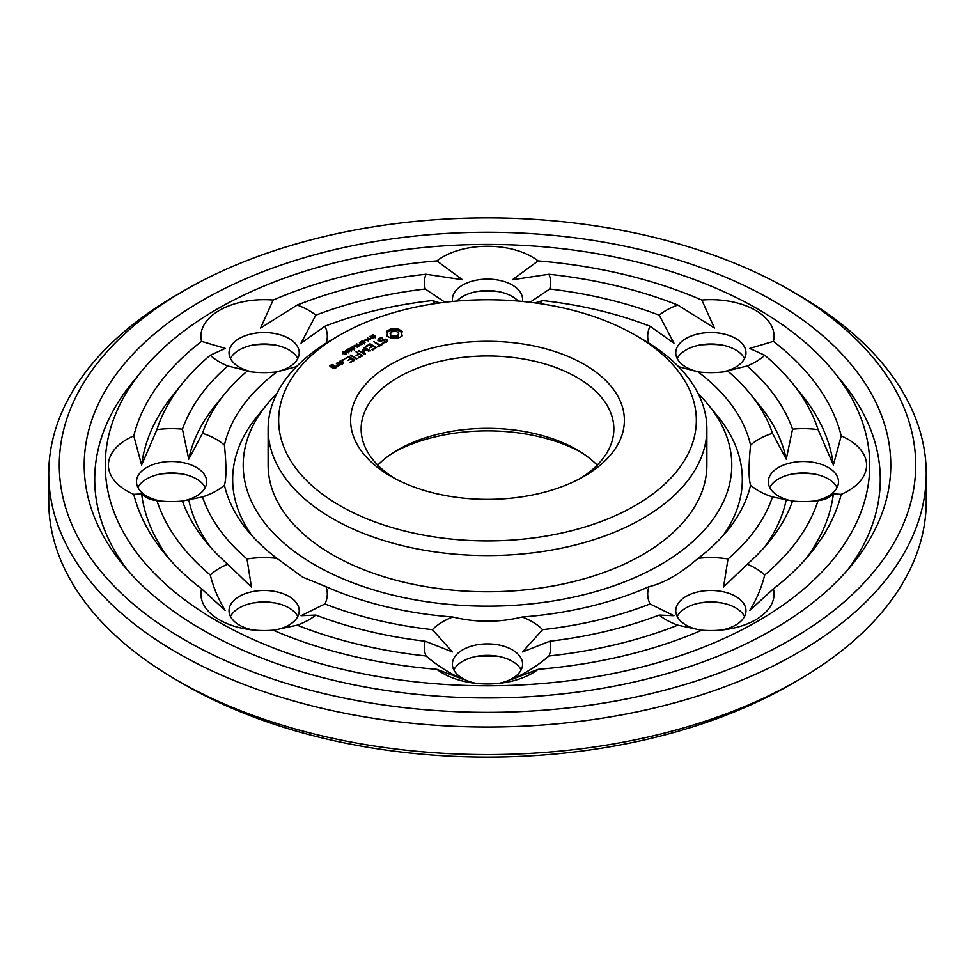 <?xml version="1.0" encoding="UTF-8"?>
<svg xmlns="http://www.w3.org/2000/svg" width="975" height="975" viewBox="0 0 975 975"><rect width="100%" height="100%" fill="white"/><g stroke="black" fill="none" stroke-linecap="round" stroke-linejoin="round"><path stroke-width="1.46" d="M698.271 393.79A244.298 141.046 180 0 1 708.691 405.247A244.298 141.046 180 0 1 627.827 580.564A244.298 141.046 180 0 1 314.754 564.842A244.298 141.046 180 0 1 266.309 405.247A244.298 141.046 180 0 1 276.729 393.79M635.176 335.071L642.622 339.373A219.375 126.653 180 0 1 706.875 428.927L706.875 465.112A219.375 126.653 180 0 1 571.447 582.124A219.375 126.653 180 0 1 332.378 554.665A219.375 126.653 180 0 1 268.125 465.112L268.125 428.927A219.375 126.653 180 0 1 332.378 339.373L339.824 335.071A208.845 120.571 180 0 1 635.176 335.071A208.845 120.571 180 0 1 635.176 505.586A208.845 120.571 180 0 1 339.824 505.586A208.845 120.571 180 0 1 339.824 335.071M252.269 536.006A254.828 147.127 180 0 1 256.766 416.983L266.309 405.247M708.691 405.247L718.234 416.983A254.828 147.127 180 0 1 722.731 536.006M706.875 428.927A219.375 126.653 180 0 1 571.447 545.939A219.375 126.653 180 0 1 332.378 518.481A219.375 126.653 180 0 1 268.125 428.927M678.563 366.685L698.039 371.865A265.358 153.197 180 0 1 750.579 445.1C748.568 465.246 748.568 478.579 750.579 485.123A265.358 153.197 180 0 1 727.764 530.144A265.358 153.197 180 0 1 698.039 558.358C680.27 573.775 663.926 583.208 649.009 586.67A265.358 153.197 180 0 1 522.173 617.004C499.054 622.635 475.946 622.635 452.827 617.004A265.358 153.197 180 0 1 325.991 586.67L302.579 577.09L276.961 558.358A265.358 153.197 180 0 1 247.236 530.144A265.358 153.197 180 0 1 224.421 485.123C226.432 478.567 226.432 465.233 224.421 445.1A265.358 153.197 180 0 1 276.961 371.865L296.437 366.685M133.782 494.337A63.18 36.477 180 0 1 108.42 465.112A63.18 36.477 180 0 1 133.782 435.886A357.313 206.298 180 0 1 201.593 341.372A63.18 36.477 180 0 1 219.448 310.355A63.18 36.477 180 0 1 273.171 300.044A357.313 206.298 180 0 1 436.885 260.898A63.18 36.477 180 0 1 487.5 246.248A63.18 36.477 180 0 1 538.115 260.898A357.313 206.298 180 0 1 701.829 300.044A63.18 36.477 180 0 1 755.552 310.355A63.18 36.477 180 0 1 773.407 341.372A357.313 206.298 180 0 1 841.218 435.886A63.18 36.477 180 0 1 866.58 465.112A63.18 36.477 180 0 1 841.218 494.337A357.313 206.298 180 0 1 811.029 552.679A357.313 206.298 180 0 1 773.407 588.851A63.18 36.477 180 0 1 755.552 619.868A63.18 36.477 180 0 1 725.4 629.57A63.18 36.477 180 0 1 701.829 630.179A357.313 206.298 180 0 1 538.115 669.325A63.18 36.477 180 0 1 502.028 682.987A63.18 36.477 180 0 1 487.5 683.975A63.18 36.477 180 0 1 472.972 682.987A63.18 36.477 180 0 1 436.885 669.325A357.313 206.298 180 0 1 273.171 630.179A63.18 36.477 180 0 1 249.6 629.57A63.18 36.477 180 0 1 219.448 619.868A63.18 36.477 180 0 1 201.593 588.851A357.313 206.298 180 0 1 163.971 552.679A357.313 206.298 180 0 1 133.782 494.337L141.619 493.862C145.458 497.774 150.552 500.017 156.902 500.589A63.18 36.477 180 0 0 157.072 500.614A63.18 36.477 180 0 0 182.447 501.04L202.507 496.921A290.282 167.59 180 0 0 247.004 558.967A63.18 36.477 180 0 1 276.961 558.358M247.004 558.967L251.452 587.084L227.784 564.232A63.18 36.477 180 0 0 210.283 574.994C213.488 587.742 218.485 599.552 225.249 610.435L201.593 588.851M325.991 586.67A63.18 36.477 180 0 1 324.943 603.952L301.043 615.712L315.803 615.054A63.18 36.477 180 0 1 297.18 625.158L273.414 630.277A35.1 20.268 180 0 0 299.228 610.728A35.1 20.268 180 0 0 264.127 590.472A35.1 20.268 180 0 0 229.027 610.728A35.1 20.268 180 0 0 239.302 625.06A35.1 20.268 180 0 0 253.329 630.008M224.421 485.123A63.18 36.477 180 0 1 202.507 496.921M224.421 445.1A63.18 36.477 180 0 0 202.507 433.29L188.748 459.188L182.447 429.171A63.18 36.477 180 0 0 156.902 429.634L141.619 465.002L133.782 435.886M160.802 501.053A35.1 20.268 180 0 1 136.5 481.772A35.1 20.268 180 0 1 171.6 461.504A35.1 20.268 180 0 1 206.7 481.772A35.1 20.268 180 0 1 182.398 501.053M202.507 433.29A290.282 167.59 180 0 1 224.677 393.973A290.282 167.59 180 0 1 247.004 371.256L251.452 371.78L227.784 365.978A63.18 36.477 180 0 1 210.283 355.229L225.249 348.428L201.593 341.372M276.961 371.865A63.18 36.477 180 0 1 249.6 371.646A63.18 36.477 180 0 1 247.004 371.256M326.138 343.127A63.18 36.477 180 0 0 324.943 326.259L301.043 343.151L315.803 315.169A63.18 36.477 180 0 0 297.18 305.065L260.593 328.027L273.171 300.044M253.329 372.084A35.1 20.268 180 0 1 229.027 352.804A35.1 20.268 180 0 1 239.302 338.471A35.1 20.268 180 0 1 277.558 334.084A35.1 20.268 180 0 1 299.228 352.804A35.1 20.268 180 0 1 274.926 372.084M324.943 326.259A290.282 167.59 180 0 1 432.388 300.568L439.981 302.92M435.606 303.53A63.18 36.477 180 0 1 432.388 300.568M529.998 302.274L549.742 288.99A63.18 36.477 180 0 0 548.949 274.243L512.497 279.74L538.115 260.898M535.019 302.92L542.612 300.568A63.18 36.477 180 0 1 539.394 303.53M315.803 315.169A311.342 179.753 180 0 1 425.258 288.99L445.002 302.274M425.258 288.99A63.18 36.477 180 0 1 426.051 274.243L462.503 279.74L436.885 260.898M452.583 301.446A35.1 20.268 180 0 1 452.4 299.386A35.1 20.268 180 0 1 487.5 279.118A35.1 20.268 180 0 1 522.6 299.386A35.1 20.268 180 0 1 522.417 301.446M542.612 300.568A290.282 167.59 180 0 1 650.057 326.259L673.957 343.151L659.197 315.169A63.18 36.477 180 0 1 677.82 305.065L714.407 328.027L701.829 300.044M648.862 343.127A63.18 36.477 180 0 1 650.057 326.259M698.039 371.865A63.18 36.477 180 0 0 725.4 371.646A63.18 36.477 180 0 0 727.996 371.256L723.547 371.78L747.216 365.978A63.18 36.477 180 0 0 764.717 355.229L749.751 348.428L773.407 341.372M700.074 372.084A35.1 20.268 180 0 1 675.773 352.804A35.1 20.268 180 0 1 697.442 334.084A35.1 20.268 180 0 1 735.698 338.471A35.1 20.268 180 0 1 745.973 352.804A35.1 20.268 180 0 1 721.671 372.084M727.996 371.256A290.282 167.59 180 0 1 750.323 393.973A290.282 167.59 180 0 1 772.493 433.29L786.252 459.188L792.553 429.171A63.18 36.477 180 0 1 818.098 429.634L833.381 465.002L841.218 435.886M750.579 445.1A63.18 36.477 180 0 1 772.493 433.29M750.579 485.123A63.18 36.477 180 0 0 772.493 496.921L792.553 501.04A63.18 36.477 180 0 0 817.928 500.614A63.18 36.477 180 0 0 818.098 500.589C824.448 500.017 829.542 497.774 833.381 493.862L841.218 494.337M792.602 501.053A35.1 20.268 180 0 1 768.3 481.772A35.1 20.268 180 0 1 803.4 461.504A35.1 20.268 180 0 1 838.5 481.772A35.1 20.268 180 0 1 814.198 501.053M772.493 496.921A290.282 167.59 180 0 1 727.996 558.967L723.547 587.084L747.216 564.232A63.18 36.477 180 0 1 764.717 574.994C761.512 587.73 756.527 599.552 749.751 610.435L773.407 588.851M698.039 558.358A63.18 36.477 180 0 1 727.996 558.967M721.671 630.008A35.1 20.268 180 0 0 735.698 625.06A35.1 20.268 180 0 0 745.973 610.728A35.1 20.268 180 0 0 710.872 590.472A35.1 20.268 180 0 0 675.773 610.728A35.1 20.268 180 0 0 701.598 630.277L677.82 625.158A63.18 36.477 180 0 1 659.197 615.054A311.342 179.753 180 0 1 549.742 641.233L522.576 651.922L542.612 629.655A290.282 167.59 180 0 0 650.057 603.952A63.18 36.477 180 0 1 649.009 586.67M650.057 603.952L673.957 615.712L659.197 615.054M522.173 617.004A63.18 36.477 180 0 1 542.612 629.655M452.827 617.004A63.18 36.477 180 0 0 432.388 629.655L452.424 651.922L425.258 641.233A63.18 36.477 180 0 0 426.051 655.98C436.934 665.352 449.085 673.079 462.503 679.124L436.885 669.325M549.742 641.233A63.18 36.477 180 0 1 548.949 655.98C538.066 665.352 525.915 673.067 512.497 679.124L538.115 669.325M476.702 683.438A35.1 20.268 180 0 1 452.4 664.146A35.1 20.268 180 0 1 487.5 643.89A35.1 20.268 180 0 1 522.6 664.146A35.1 20.268 180 0 1 498.298 683.438M432.388 629.655A290.282 167.59 180 0 1 324.943 603.952M390.707 476.214L390.707 476.214A136.89 79.036 180 0 1 390.707 364.443A136.89 79.036 180 0 1 584.293 364.443A136.89 79.036 180 0 1 584.293 476.214A136.89 79.036 180 0 1 390.707 476.214M401.615 336.424L402.37 335.644L401.383 333.596L402.37 331.537L397.983 329.002L390.865 329.002L386.478 331.537L387.453 333.596L386.478 335.644L390.865 338.179L397.983 338.179L401.615 336.424M387.173 341.713L387.831 340.238L385.844 339.093L380.055 340.702L379.019 340.092L380.774 338.398L382.7 338.106L382.419 337.508L378.495 338.861L377.825 340.287L379.836 341.433L385.625 339.848L386.648 340.433L386.21 341.384L382.98 342.432L383.248 343.029L387.173 341.713M371.536 336.412L371.378 335.497L373.242 334.62L371.902 336.131L374.558 335.644L375.631 336.412L373.73 337.545L374.924 336.119L371.536 336.412M375.082 337.021L374.924 336.119M371.731 335.79L371.902 336.57M370.122 338.715L370.732 337.192L369.976 336.29L373.096 338.093L370.122 338.715M382.712 343.846L380.067 344.931L373.644 341.652L379.312 345.369L377.435 346.893L382.712 344.273M372.669 350.074L376.435 347.466L370.366 343.968L365.869 346.149L366.612 346.576L369.988 344.626L372.279 345.942L369.635 347.904L373.035 346.381L375.302 347.685L371.914 349.647L372.669 350.074M365.016 339.154L369.805 339.617L367.404 337.777L370.512 339.58L365.978 339.263L368.136 340.957L365.016 339.154M364.163 341.006L365.844 340.47L364.163 341.006M360.908 342.554L360.75 341.628L362.615 340.763L361.286 342.262L363.943 341.774L365.003 342.542L363.114 343.675L364.297 342.249L360.908 342.554M364.455 343.151L364.297 342.249M361.103 341.92L361.286 342.7M359.495 344.857L360.104 343.334L359.361 342.42L362.481 344.224L359.495 344.857M363.675 350.452L370.537 350.878L364.504 347.393L363.748 347.831L368.392 350.513L362.554 349.806L363.773 353.194L358.349 350.488L364.394 354.425L365.296 354.12L363.675 350.452L364.784 354.425M358.3 357.935L362.846 355.753L356.033 351.829L358.678 353.791L356.033 355.753L359.434 354.23L361.701 355.534L358.312 357.496M354.193 345.406L357.021 345.211L357.606 344.87L356.777 343.907L359.897 345.711L357.508 346.588L356.728 345.516L354.193 345.406M353.974 346.893L355.656 346.357L353.974 346.893M351.585 348.709L350.622 347.843L352.255 346.905L354.705 348.319L353.06 349.269L351.585 348.709M350.622 347.843L351.037 347.149L351.037 348.355M348.855 350.281L347.892 349.416L349.538 348.477L351.975 349.891L350.342 350.842L348.855 350.281M347.892 349.416L348.319 348.721L348.319 349.928M346.32 351.963L345.382 350.988L346.466 349.854L346.357 351.475L347.722 350.647L349.355 351.524L348.392 352.341L346.32 351.963M348.892 352.133L348.892 350.903L349.355 351.524M346.332 350.281L345.881 351.67M356.35 359.044L357.106 358.605L350.317 355.119L356.35 359.044M350.208 362.615L354.742 359.994L348.672 356.497L344.151 359.117L348.294 357.155L350.586 358.471L347.941 360.433L351.341 358.91L353.608 360.214L350.22 362.164M342.7 360.762L342.067 359.885L343.578 360.25L342.7 360.762L342.7 359.751M337.691 362.408L340.738 364.601L343.712 362.883L340.653 361.128L337.691 362.846M343.407 353.425L342.444 352.572L344.077 351.622L346.527 353.048L344.882 353.986L343.407 353.425M342.444 352.572L342.871 351.865L342.871 353.072M339.3 365.43L340.056 364.991L336.265 363.236L337.789 364.553L336.631 366.442L339.3 365.43M334.486 368.635L336.716 367.343L334.852 365.832L332.268 366.905L330.793 366.052L333.304 364.942L331.89 364.553L329.66 365.844L334.486 368.635M217.218 621.16A382.237 220.679 180 0 1 141.399 371.438A382.237 220.679 180 0 1 487.5 244.42A382.237 220.679 180 0 1 833.601 371.438A382.237 220.679 180 0 1 707.058 645.755A382.237 220.679 180 0 1 217.218 621.16M168.931 558.553A346.783 200.216 180 0 1 141.619 493.862M210.283 574.994A336.253 194.135 180 0 1 156.902 500.589M227.784 564.232A311.342 179.753 180 0 1 205.603 541.405A311.342 179.753 180 0 1 182.447 501.04M210.6 547.28A300.812 173.672 180 0 1 188.748 499.675M425.258 641.233A311.342 179.753 180 0 1 315.803 615.054M426.051 655.98A336.253 194.135 180 0 1 297.18 625.158M230.453 616.468A35.1 20.268 180 0 1 256.059 602.477A35.1 20.268 180 0 1 272.196 602.477A35.1 20.268 180 0 1 297.789 616.468M141.619 465.002A346.783 200.216 180 0 1 173.501 394.448L183.032 382.7A336.253 194.135 180 0 1 210.283 355.229M156.902 429.634A336.253 194.135 180 0 1 183.032 382.7M182.447 429.171A311.342 179.753 180 0 1 227.784 365.978M188.748 459.188A300.812 173.672 180 0 1 215.134 405.71L224.677 393.973M137.938 487.5A35.1 20.268 180 0 1 163.532 473.509A35.1 20.268 180 0 1 179.668 473.509A35.1 20.268 180 0 1 205.262 487.5M297.18 305.065A336.253 194.135 180 0 1 426.051 274.243M230.453 358.532A35.1 20.268 180 0 1 239.302 349.94A35.1 20.268 180 0 1 256.059 344.541A35.1 20.268 180 0 1 272.196 344.541A35.1 20.268 180 0 1 297.789 358.532M548.949 274.243A336.253 194.135 180 0 1 677.82 305.065M549.742 288.99A311.342 179.753 180 0 1 659.197 315.169M456.763 301.068A35.1 20.268 180 0 1 479.432 291.123A35.1 20.268 180 0 1 487.5 290.587A35.1 20.268 180 0 1 495.568 291.123A35.1 20.268 180 0 1 518.237 301.068M764.717 355.229A336.253 194.135 180 0 1 791.968 382.7L801.499 394.448A346.783 200.216 180 0 1 833.381 465.002M791.968 382.7A336.253 194.135 180 0 1 818.098 429.634M747.216 365.978A311.342 179.753 180 0 1 792.553 429.171M750.323 393.973L759.866 405.71A300.812 173.672 180 0 1 786.252 459.188M677.211 358.532A35.1 20.268 180 0 1 702.804 344.541A35.1 20.268 180 0 1 718.941 344.541A35.1 20.268 180 0 1 735.698 349.94A35.1 20.268 180 0 1 744.547 358.532M833.381 493.862A346.783 200.216 180 0 1 806.069 558.553M818.098 500.589A336.253 194.135 180 0 1 764.717 574.994M792.553 501.04A311.342 179.753 180 0 1 769.397 541.405A311.342 179.753 180 0 1 747.216 564.232M786.252 499.675A300.812 173.672 180 0 1 764.4 547.28M769.738 487.5A35.1 20.268 180 0 1 795.332 473.509A35.1 20.268 180 0 1 811.468 473.509A35.1 20.268 180 0 1 837.062 487.5M677.82 625.158A336.253 194.135 180 0 1 548.949 655.98M677.211 616.468A35.1 20.268 180 0 1 702.804 602.477A35.1 20.268 180 0 1 718.941 602.477A35.1 20.268 180 0 1 744.547 616.468M453.838 669.886A35.1 20.268 180 0 1 479.432 655.895A35.1 20.268 180 0 1 495.568 655.895A35.1 20.268 180 0 1 521.162 669.886M394.57 478.359A126.36 72.954 180 0 1 361.14 428.927A126.36 72.954 180 0 1 487.5 355.972A126.36 72.954 180 0 1 613.86 428.927A126.36 72.954 180 0 1 580.43 478.359M401.773 336.265L401.383 333.596M401.639 334.657L401.639 336.082M401.761 332.353L397.983 330.44L390.865 330.44L387.075 332.353M401.59 330.732L401.59 332.17M400.579 330.038L400.579 331.476M399.372 329.452L399.372 330.891M397.983 329.002L397.983 330.44M396.252 329.428L396.252 330.866M394.424 329.574L394.424 331M392.596 329.428L392.596 330.866M387.209 334.657L387.075 336.265M390.865 329.002L390.865 330.44M387.453 333.596L387.209 336.082M389.476 329.452L389.476 330.891M388.269 330.038L388.269 331.476M387.258 330.732L387.258 332.17M387.319 341.384L386.648 340.994M385.844 339.093L385.844 339.97M380.055 340.702L380.055 341.372M379.019 340.092L379.019 340.97M384.893 342.14L384.893 342.773M386.21 341.384L386.21 342.262M386.648 340.433L386.563 342.054M382.419 337.508L382.419 338.142M380.238 337.85L380.238 338.703M379.092 339.946L378.349 340.58M378.495 338.861L378.495 340.287M370.732 337.192L370.329 338.301L372.328 338.532M381.968 343.846L381.968 344.711M380.067 344.931L380.067 345.808M374.412 341.664L374.412 342.542M379.312 345.369L379.312 346.235M370.366 343.968L370.366 344.845M375.302 347.685L375.302 348.562M369.635 343.968L369.635 344.833M372.279 345.942L372.279 346.82M359.117 350.5L359.117 351.378M363.773 353.194L363.773 354.071M364.504 347.393L364.504 348.258M362.554 349.806L362.554 350.427M363.078 349.732L362.895 351.195M368.392 350.513L368.392 351.146M361.701 355.534L361.701 356.411M356.801 351.829L356.801 352.706M358.678 353.791L358.678 354.668M357.021 345.211L357.021 346.418M351.085 355.132L351.085 356.009M353.608 360.214L353.608 361.091M348.672 356.497L348.672 357.362M347.941 356.497L347.941 357.362M350.586 358.471L350.586 359.336M342.067 359.885L342.067 360.616M343.334 359.885L343.334 360.616M339.922 361.128L339.922 361.981M340.653 361.128L340.653 361.993M338.739 365.662L337.789 365.113M337.009 363.224L337.009 364.102M336.692 365.832L336.692 366.442M337.789 364.553L337.728 366.49M337.655 365.869L337.655 366.49M334.852 365.832L334.852 366.71M334.108 365.844L334.108 366.71M331.89 364.553L331.89 365.418M332.268 366.905L332.268 367.77M332.633 364.553L332.633 365.381M330.793 366.052L330.793 366.929M127.274 569.814A392.767 226.761 180 0 1 131.869 383.175L141.399 371.438M833.601 371.438L843.131 383.175A392.767 226.761 180 0 1 847.726 569.814M253.329 602.916A63.18 36.477 180 0 1 274.926 602.916M160.802 473.947A63.18 36.477 180 0 1 182.398 473.947M253.329 344.992A63.18 36.477 180 0 1 273.171 344.821L260.593 344.163L273.39 344.723M476.702 291.562A63.18 36.477 180 0 1 487.5 291.025A63.18 36.477 180 0 1 498.298 291.562M701.598 344.723A357.313 206.298 180 0 1 701.829 344.821A63.18 36.477 180 0 1 721.671 344.992M701.829 344.821L714.407 344.163L701.61 344.723M792.602 473.947A63.18 36.477 180 0 1 814.198 473.947M700.074 602.916A63.18 36.477 180 0 1 721.671 602.916M497.603 656.212L477.397 656.212M377.776 465.112A126.36 72.954 180 0 1 398.153 449.707A126.36 72.954 180 0 1 576.847 449.707A126.36 72.954 180 0 1 597.224 465.112M397.459 336.777L394.424 337.508L391.377 336.777L390.122 335.022L391.377 331.841L396.045 331.293L398.409 332.658L398.409 335.961L397.459 336.777L397.459 335.351L396.045 335.9L396.045 337.326M202.325 629.753A403.297 232.842 180 0 1 122.338 563.94A403.297 232.842 180 0 1 487.5 232.269A403.297 232.842 180 0 1 852.662 563.94A403.297 232.842 180 0 1 202.325 629.753M394.57 451.852A136.89 79.036 180 0 1 580.43 451.852M396.045 335.9L394.424 336.07L394.424 337.508M394.424 336.07L392.803 335.9L392.803 337.326M392.803 335.9L391.377 335.351L391.377 336.777M391.377 335.351L390.439 334.523L390.439 335.961M390.439 334.523L390.122 333.596M398.726 333.596L398.409 335.961M398.409 334.523L397.459 335.351M372.328 338.118L370.732 337.606M361.701 344.248L360.457 343.541L359.641 344.236L361.701 344.663M358.02 346.259L359.117 345.747L357.228 345.528L358.02 346.588M357.106 347.197L357.167 346.478M351.146 347.587L353.084 348.94L354.181 348.587L351.817 347.21L351.183 348.465M354.181 349.074L354.132 348.331M348.416 349.16L350.366 350.513L351.451 350.159L349.525 348.806L348.416 349.16L348.465 350.037L348.416 349.33M351.451 350.659L351.414 349.903M347.904 352.097L348.831 351.561L348.099 351L346.649 351.658L347.904 352.414M348.538 352.304L348.831 352.999M342.578 363.102L341.116 363.943L338.825 362.615L340.287 361.774L342.578 363.102L342.578 363.967M341.116 363.943L341.116 364.601M338.825 362.615L338.825 363.492M342.968 352.304L344.906 353.657L346.003 353.303L343.639 351.926L343.017 353.182M346.003 353.803L345.967 353.048M335.583 367.136L334.133 367.977L333.023 367.343L334.486 366.503L335.583 368.002M334.133 367.977L334.133 368.635M333.023 367.343L333.023 368.209M184.702 639.929A428.22 247.236 180 0 1 184.702 290.294A428.22 247.236 180 0 1 790.298 290.294A428.22 247.236 180 0 1 790.298 639.929A428.22 247.236 180 0 1 184.702 639.929M790.298 290.294L797.745 294.596A438.75 253.305 180 0 1 926.25 473.704A438.75 253.305 180 0 1 655.407 707.74A438.75 253.305 180 0 1 177.255 652.823A438.75 253.305 180 0 1 48.75 473.704A438.75 253.305 180 0 1 177.255 294.596L184.702 290.294M926.25 473.704L926.25 501.296A438.75 253.305 180 0 1 797.745 680.404A438.75 253.305 180 0 1 177.255 680.404L177.255 680.404A438.75 253.305 180 0 1 48.75 501.296L48.75 473.704M184.702 684.706L184.702 684.706A428.22 247.236 180 0 1 184.689 684.706L177.255 680.404L184.702 684.706A428.22 247.236 180 0 0 790.298 684.706L797.745 680.404M371.378 335.497L371.378 336.302M360.75 341.628L360.75 342.432M346.552 351.171L346.552 352.085M370.256 338.093L370.256 338.8M359.641 344.236L359.641 344.931M357.106 345.784L357.106 346.454M351.146 347.758L351.146 348.428M342.968 352.475L342.968 353.145M375.095 337.789L375.095 336.363M371.719 337.301L371.719 335.875M364.467 343.919L364.467 342.493M361.091 343.444L361.091 342.006M345.881 352.268L345.881 350.842M351.122 349.111L351.122 347.673M354.193 349.94L354.193 348.502M348.404 350.683L348.404 349.245M351.475 351.512L351.475 350.074M342.956 353.827L342.956 352.389M346.015 354.656L346.015 353.218"/></g></svg>
